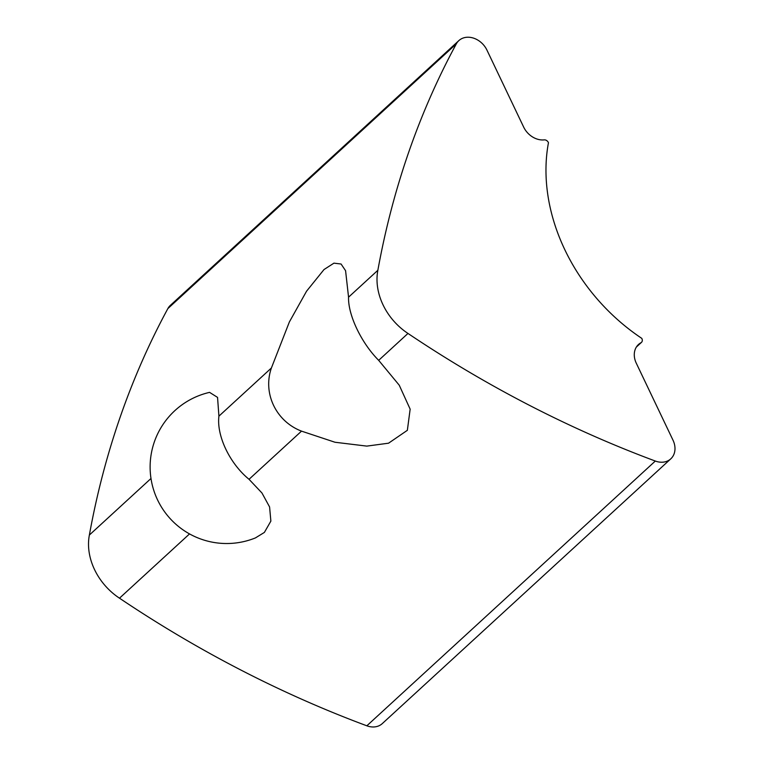 <?xml version="1.0" encoding="UTF-8"?>
<svg xmlns="http://www.w3.org/2000/svg" width="764" height="764" viewBox="0 0 764 764"><rect width="100%" height="100%" fill="white"/><g stroke="black" fill="none" stroke-linecap="round" stroke-linejoin="round"><path stroke-width="1.15" d="M636.355 347.066L641.464 342.377A3.83 3.056 -132.5 0 0 641.903 338.633L641.77 338.356A180.065 143.813 -132.5 0 1 548.456 142.715L548.323 142.438A3.83 3.056 -132.5 0 0 544.207 139.879A19.138 15.28 47.5 0 1 523.655 127.072L486.945 50.109A19.138 15.28 -132.5 0 0 458.858 40.607A19.138 15.28 -132.5 0 0 456.328 43.854A1045.964 835.348 47.5 0 0 377.855 270.294A57.653 46.05 47.5 0 0 407.976 333.438A1045.964 835.348 47.5 0 0 655.321 461.045L366.844 725.8A19.138 15.28 47.5 0 0 382.296 723.594L670.782 458.849A19.138 15.28 -132.5 0 1 655.321 461.045M301.522 431.135C276.005 421.375 262.568 393.212 271.401 367.99L289.375 321.95L306.574 291.179L324.012 269.549L333.944 263.15L341.078 264.019L345.576 270.704L348.556 297.177C347.935 314.863 361.372 343.036 378.677 360.331L399.247 385.209L410.153 409.16L407.355 430.313L388.551 443.196L366.806 446.109L335.004 442.251L301.522 431.135L249.035 479.305L261.957 492.99L269.587 506.952L270.867 521.115L264.382 532.422L255.491 537.875M641.464 342.377A3.83 3.056 -132.5 0 1 640.967 342.73A19.138 15.28 47.5 0 0 638.484 344.497A19.138 15.28 47.5 0 0 636.278 363.187L672.989 440.15A19.138 15.28 -132.5 0 1 670.782 458.849M255.501 537.885A76.543 76.543 0 0 1 153.669 490.02A76.543 76.543 0 0 1 209.575 392.371L217.549 397.395L218.915 416.151C216.479 435.776 229.735 463.547 249.035 479.305M218.915 416.151L271.401 367.99M348.556 297.177L377.855 270.294M458.858 40.607L170.372 305.352A19.138 15.28 47.5 0 0 167.851 308.608A1045.964 835.348 47.5 0 0 89.369 535.039L150.995 478.484M378.677 360.331L407.976 333.438M89.369 535.039A57.653 46.05 47.5 0 0 119.49 598.183A1045.964 835.348 47.5 0 0 366.844 725.8M119.49 598.183L189.529 533.912M167.851 308.608L456.328 43.854M640.967 342.73L636.517 346.818"/></g></svg>
